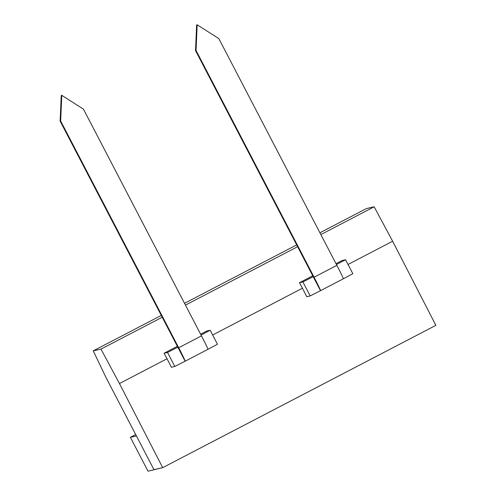 <?xml version="1.0" encoding="UTF-8"?>
<svg xmlns="http://www.w3.org/2000/svg" width="496" height="496" viewBox="0 0 496 496"><rect width="100%" height="100%" fill="white"/><g stroke="black" fill="none" stroke-linecap="round" stroke-linejoin="round"><path stroke-width="0.74" d="M119.462 383.538L100.979 349.116L93.248 350.864L106.125 377.766L153.952 469.638L162.688 467.66L119.462 383.538L167.034 358.757L164.071 353.239L167.518 352.458L177.822 347.206L185.113 361.206L174.809 366.463L167.518 352.458M207.936 349.314L217.453 344.249L210.161 330.243L206.714 331.024L200.613 334.205M177.363 346.32L164.071 353.239M212.635 334.998L302.424 288.226L299.46 282.714L302.907 281.933L313.212 276.675L195.523 50.604L196.05 50.48L314.086 277.221L336.871 265.354L218.841 38.614L197.166 24.8L196.05 50.48M302.424 288.226L306.776 296.707L310.192 295.932L320.521 290.668A15.035 0.496 -117.5 0 0 320.528 290.668L343.313 278.802A15.035 0.496 -117.5 0 0 343.313 278.795L352.836 273.718L345.545 259.718L342.104 260.499L336.003 263.68M312.747 275.788L299.46 282.714M348.025 264.473L392.634 241.23L374.151 206.807L366.426 208.562L319.92 232.785M100.979 349.116L162.211 317.217M185.467 305.108L297.6 246.692M320.85 234.577L374.151 206.807M93.248 350.864L161.281 315.425M184.531 303.316L296.67 244.9M162.688 467.66L435.866 325.351L392.634 241.23M174.809 366.463L171.393 367.232L167.034 358.757M345.545 259.718L336.462 264.56M310.192 295.932L302.907 281.933M210.161 330.243L201.072 335.085M136.425 435.965L130.392 437.329L148.025 471.2L162.62 467.672M135.699 434.57L130.392 437.329M320.497 290.675L313.205 276.675M197.166 24.8L196.639 24.918L195.523 50.604M185.144 361.193L207.923 349.327A15.035 0.496 -117.5 0 0 207.929 349.327A15.035 0.496 -117.5 0 0 201.481 335.879L83.452 109.139L61.777 95.331L61.25 95.449L60.134 121.129L177.822 347.206M185.113 361.206L185.138 361.2A15.035 0.496 -117.5 0 0 178.696 347.752L60.667 121.012L61.777 95.331M336.871 265.354A15.035 0.496 -117.5 0 1 343.313 278.795L320.528 290.668A15.035 0.496 -117.5 0 0 314.086 277.221M60.134 121.129L60.667 121.012M178.696 347.752L201.481 335.879M185.138 361.2L207.929 349.327"/></g></svg>
